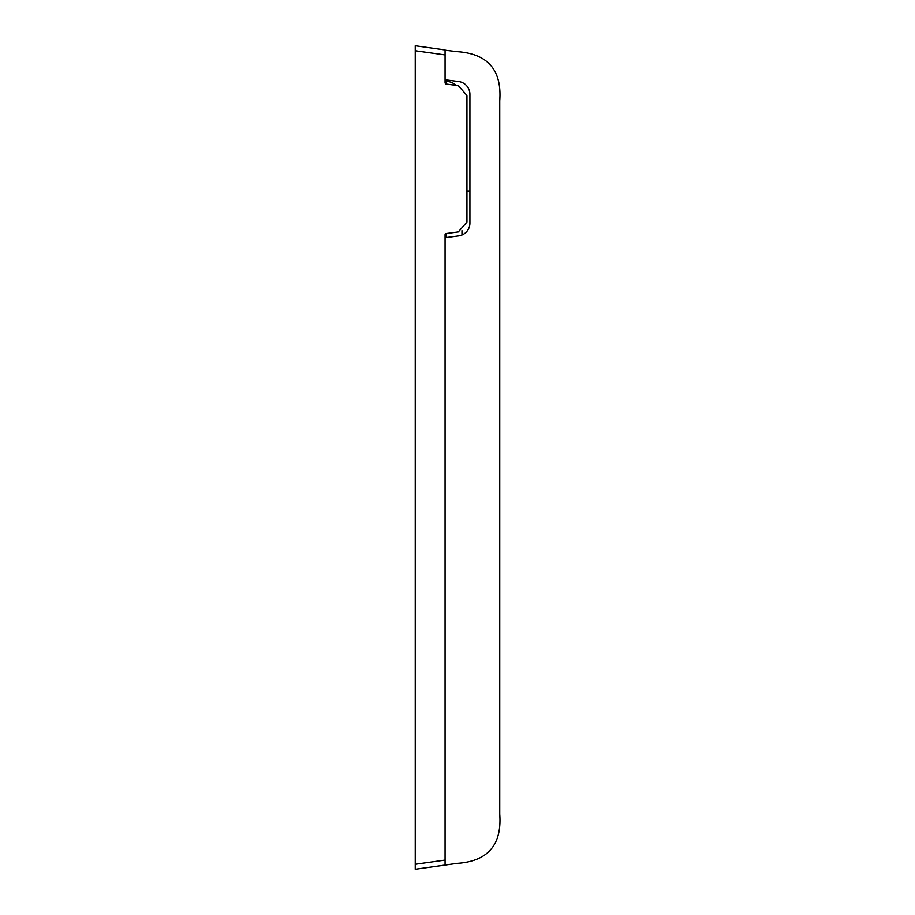 <?xml version="1.0" encoding="UTF-8"?>
<svg xmlns="http://www.w3.org/2000/svg" width="915" height="915" viewBox="0 0 915 915"><rect width="100%" height="100%" fill="white"/><g stroke="black" fill="none" stroke-linecap="round" stroke-linejoin="round"><path stroke-width="1.37" d="M445.079 860.077L445.079 238.541A0.995 0.995 0 0 1 445.937 237.557L445.96 233.542L458.301 231.918L466.947 222.059L466.947 95.515L458.301 85.667L445.937 84.031L445.079 83.048L445.079 54.923L415.25 50.737L415.25 45.75L415.25 864.263L445.079 860.077L445.079 865.064L415.25 869.25L415.25 864.263L415.25 869.25L456.962 863.383C487.752 861.358 502.015 844.945 499.75 814.167L499.75 100.833C502.015 70.055 487.752 53.642 456.962 51.617L445.079 50.188M445.079 78.896A0.995 0.995 0 0 0 445.937 79.88L458.69 81.549A12.924 12.924 0 0 1 469.921 94.371L469.921 223.066A12.924 12.924 0 0 1 458.69 235.876L445.937 237.557M445.079 54.923L445.079 49.936L415.25 45.75M499.75 814.167C502.015 844.945 487.752 861.358 456.962 863.383M445.079 238.541L445.079 234.526L445.937 233.542M445.079 81.195L445.96 81.241L446.234 84.077M461.972 234.995L461.972 230.672M445.96 81.241A16.893 16.893 0 0 1 456.185 85.381A16.893 16.893 0 0 0 445.96 81.241M469.921 191.098L466.947 191.098"/></g></svg>
